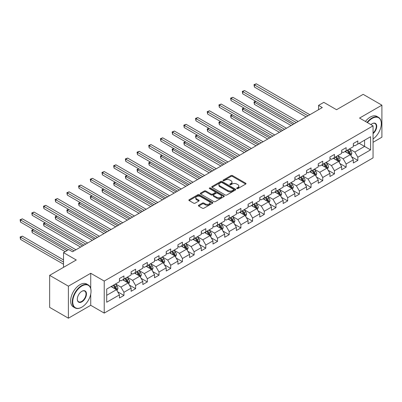 <?xml version="1.0" encoding="UTF-8"?>
<svg xmlns="http://www.w3.org/2000/svg" width="402" height="402" viewBox="0 0 402 402"><rect width="100%" height="100%" fill="white"/><g stroke="black" fill="none" stroke-linecap="round" stroke-linejoin="round"><path stroke-width="0.6" d="M236.863 188.583A0.729 0.422 0 0 0 237.894 188.583L245.712 184.071A1.04 0.603 0 0 0 246.014 183.644A1.04 0.603 0 0 0 245.712 183.222L232.467 175.573A1.04 0.603 0 0 0 230.994 175.573L223.175 180.086A0.729 0.422 0 0 0 222.964 180.382A0.729 0.422 0 0 0 223.175 180.684A0.729 0.422 0 0 0 224.205 180.684L225.215 180.096A3.332 1.925 0 0 1 229.929 180.096L231.029 180.734A3.332 1.925 0 0 1 232.004 182.096A3.332 1.925 0 0 1 231.029 183.453L230.019 184.041A0.729 0.422 0 0 0 229.803 184.337A0.729 0.422 0 0 0 230.019 184.634A0.729 0.422 0 0 0 231.049 184.634L232.06 184.051A3.332 1.925 0 0 1 236.768 184.051L237.873 184.684A3.332 1.925 0 0 1 238.848 186.046A3.332 1.925 0 0 1 237.873 187.407L236.863 187.99A0.729 0.422 0 0 0 236.647 188.287A0.729 0.422 0 0 0 236.863 188.583L236.863 187.99M198.688 205.226A1.04 0.603 0 0 0 198.387 205.653A1.04 0.603 0 0 0 198.688 206.075L202.407 208.221A1.04 0.603 0 0 0 203.879 208.221L212.563 203.211A1.04 0.603 0 0 0 212.864 202.784A1.04 0.603 0 0 0 212.563 202.362L199.317 194.714A1.04 0.603 0 0 0 197.844 194.714L189.161 199.724A1.04 0.603 0 0 0 188.855 200.151A1.04 0.603 0 0 0 189.161 200.573L193.648 203.166A1.04 0.603 0 0 0 195.121 203.166L198.839 201.02A1.04 0.603 0 0 0 199.141 200.598A1.04 0.603 0 0 0 198.839 200.171L196.613 198.884A2.784 1.608 0 0 1 195.794 197.749A2.784 1.608 0 0 1 197.513 196.266A2.784 1.608 0 0 1 200.548 196.613L209.266 201.648A2.784 1.608 0 0 1 210.085 202.784A2.784 1.608 0 0 1 208.367 204.271A2.784 1.608 0 0 1 205.332 203.92L203.879 203.08A1.04 0.603 0 0 0 202.407 203.08L198.688 205.226L198.688 206.075M373.056 142.303L381.9 137.198L381.9 105.168L363.157 94.349L336.544 109.716L323.801 102.354L318.555 105.384L322.303 107.55L72.516 251.763L68.767 249.597L63.521 252.627L63.521 267.345M90.731 288.475L90.731 273.275L68.395 286.169L49.652 275.35L76.264 259.983L63.521 252.627M90.731 273.275L104.229 281.063L373.056 125.856L373.056 157.885L104.229 313.093L104.229 281.063M381.9 105.168L359.559 118.067L373.056 125.856M225.291 195.01A1.04 0.603 0 0 0 226.763 195.01L235.446 189.995A1.04 0.603 0 0 0 235.753 189.573A1.04 0.603 0 0 0 235.446 189.146L222.2 181.498A1.04 0.603 0 0 0 220.728 181.498L212.045 186.513A1.04 0.603 0 0 0 211.743 186.94A1.04 0.603 0 0 0 212.045 187.362L225.291 195.01M209.799 188.744A0.729 0.422 0 0 1 210.537 188.845L210.537 187.98L224.004 195.754A1.04 0.603 0 0 1 224.306 196.176A1.04 0.603 0 0 1 224.004 196.603L215.321 201.618A1.04 0.603 0 0 1 213.849 201.618L200.603 193.97L200.603 193.121A1.04 0.603 0 0 0 200.296 193.543A1.04 0.603 0 0 0 200.603 193.97M200.603 193.121L204.322 190.975A1.04 0.603 0 0 1 205.794 190.975L211.161 194.076A1.04 0.603 0 0 0 212.633 194.076L215.1 192.653A1.04 0.603 0 0 0 215.407 192.226A1.04 0.603 0 0 0 215.1 191.804L209.507 188.573A0.729 0.422 0 0 1 209.296 188.277A0.729 0.422 0 0 1 209.743 187.89A0.729 0.422 0 0 1 210.537 187.98M68.395 286.169L68.395 318.198L49.652 307.379L49.652 275.35M117.685 291.817L123.942 295.435L123.942 292.274L131.137 288.118L131.137 291.279L135.635 288.681L135.635 285.52L142.836 281.365L142.836 284.526L147.333 281.928L147.333 278.772L154.529 274.616L154.529 277.772L159.026 275.179L159.026 272.018L166.222 267.863L166.222 271.023L170.719 268.425L170.719 265.265L177.92 261.109L177.92 264.27L182.418 261.672L182.418 258.516L189.613 254.36L189.613 257.521L194.111 254.923L194.111 251.763L201.307 247.607L201.307 250.768L205.804 248.17L205.804 245.009L213 240.853L213 244.014L217.502 241.416L217.502 238.26L224.698 234.105L224.698 237.265L229.195 234.667L229.195 231.507L236.391 227.351L236.391 230.512L240.888 227.914L240.888 224.753L248.084 220.597L248.084 223.758L252.582 221.16L252.582 218.005L259.782 213.849L259.782 217.01L264.28 214.412L264.28 211.251L271.476 207.095L271.476 210.256L275.973 207.658L275.973 204.497L283.169 200.347L283.169 203.502L287.666 200.91L287.666 197.749L294.867 193.593L294.867 196.754L299.364 194.156L299.364 190.995L306.56 186.84L306.56 190L311.058 187.402L311.058 184.242L318.253 180.091L318.253 183.247L322.751 180.654L322.751 177.493L329.947 173.337L329.947 176.498L334.449 173.9L334.449 170.739L341.645 166.584L341.645 169.744L346.142 167.147L346.142 163.986L353.338 159.835L353.338 162.991L357.835 160.398L357.835 157.237L370.579 149.881L370.579 136.72L364.584 140.182L364.584 146.418L370.579 149.881M123.942 295.435L119.444 298.028L119.444 294.872L106.701 302.229L106.701 289.068L119.444 281.712L119.444 278.551L123.942 275.958L123.942 279.114L131.137 274.963L131.137 271.802L135.635 269.204L135.635 272.365L142.836 268.209L142.836 265.049L147.333 262.451L147.333 265.611L154.529 261.456L154.529 258.295L159.026 255.702L159.026 258.858L166.222 254.707L166.222 251.546L170.719 248.949L170.719 252.109L177.92 247.954L177.92 244.793L182.418 242.195L182.418 245.356L189.613 241.2L189.613 238.044L194.111 235.446L194.111 238.607L201.307 234.451L201.307 231.291L205.804 228.693L205.804 231.853L213 227.698L213 224.537L217.502 221.939L217.502 225.1L224.698 220.944L224.698 217.789L229.195 215.191L229.195 218.351L236.391 214.196L236.391 211.035L240.888 208.437L240.888 211.598L248.084 207.442L248.084 204.281L252.582 201.683L252.582 204.844L259.782 200.688L259.782 197.533L264.28 194.935L264.28 198.096L271.476 193.94L271.476 190.779L275.973 188.181L275.973 191.342L283.169 187.186L283.169 184.026L287.666 181.433L287.666 184.588L294.867 180.433L294.867 177.277L299.364 174.679L299.364 177.84L306.56 173.684L306.56 170.523L311.058 167.925L311.058 171.086L318.253 166.93L318.253 163.77L322.751 161.177L322.751 164.333L329.947 160.177L329.947 157.021L334.449 154.423L334.449 157.584L341.645 153.428L341.645 150.268L346.142 147.67L346.142 150.83L353.338 146.675L353.338 143.514L357.835 140.921L357.835 144.077L370.579 136.72M122.741 279.807L128.143 282.923L120.942 287.078L115.545 283.963M119.444 279.983L120.942 280.847L123.942 279.114M120.942 287.078L123.942 292.274M128.143 282.923L131.137 288.118M134.439 273.058L139.836 276.174L132.64 280.33L127.243 277.209M131.137 273.229L132.64 274.094L135.635 272.365M132.64 280.33L135.635 285.52M139.836 276.174L142.836 281.365M146.132 266.305L151.529 269.42L144.333 273.576L138.936 270.461M142.836 266.476L144.333 267.345L147.333 265.611M144.333 273.576L147.333 278.772M151.529 269.42L154.529 274.616M157.825 259.551L163.227 262.667L156.026 266.822L150.629 263.707M154.529 259.727L156.026 260.591L159.026 258.858M156.026 266.822L159.026 272.018M163.227 262.667L166.222 267.863M169.523 252.803L174.92 255.918L167.724 260.074L162.323 256.958M166.222 252.974L167.724 253.838L170.719 252.109M167.724 260.074L170.719 265.265M174.92 255.918L177.92 261.109M181.217 246.049L186.613 249.165L179.418 253.32L174.021 250.205M177.92 246.22L179.418 247.089L182.418 245.356M179.418 253.32L182.418 258.516M186.613 249.165L189.613 254.36M192.91 239.296L198.307 242.411L191.111 246.567L185.714 243.451M189.613 239.471L191.111 240.336L194.111 238.607M191.111 246.567L194.111 251.763M198.307 242.411L201.307 247.607M204.608 232.547L210.005 235.662L202.809 239.818L197.407 236.703M201.307 232.718L202.809 233.582L205.804 231.853M202.809 239.818L205.804 245.009M210.005 235.662L213 240.853M216.301 225.793L221.698 228.909L214.502 233.065L209.105 229.949M213 225.964L214.502 226.834L217.502 225.1M214.502 233.065L217.502 238.26M221.698 228.909L224.698 234.105M227.994 219.04L233.391 222.16L226.195 226.311L220.798 223.195M224.698 219.216L226.195 220.08L229.195 218.351M226.195 226.311L229.195 231.507M233.391 222.16L236.391 227.351M239.687 212.291L245.089 215.407L237.889 219.562L232.492 216.447M236.391 212.462L237.889 213.326L240.888 211.598M237.889 219.562L240.888 224.753M245.089 215.407L248.084 220.597M251.386 205.538L256.783 208.653L249.587 212.809L244.19 209.693M248.084 205.713L249.587 206.578L252.582 204.844M249.587 212.809L252.582 218.005M256.783 208.653L259.782 213.849M263.079 198.784L268.476 201.904L261.28 206.055L255.883 202.94M259.782 198.96L261.28 199.824L264.28 198.096M261.28 206.055L264.28 211.251M268.476 201.904L271.476 207.095M274.772 192.035L280.174 195.151L272.973 199.307L267.576 196.191M271.476 192.206L272.973 193.071L275.973 191.342M272.973 199.307L275.973 204.497M280.174 195.151L283.169 200.347M286.47 185.282L291.867 188.397L284.671 192.553L279.269 189.437M283.169 185.458L284.671 186.322L287.666 184.588M284.671 192.553L287.666 197.749M291.867 188.397L294.867 193.593M298.163 178.528L303.56 181.649L296.364 185.799L290.968 182.684M294.867 178.704L296.364 179.568L299.364 177.84M296.364 185.799L299.364 190.995M303.56 181.649L306.56 186.84M309.857 171.78L315.253 174.895L308.058 179.051L302.661 175.935M306.56 171.95L308.058 172.82L311.058 171.086M308.058 179.051L311.058 184.242M315.253 174.895L318.253 180.091M321.555 165.026L326.952 168.142L319.756 172.297L314.354 169.182M318.253 165.202L319.756 166.066L322.751 164.333M319.756 172.297L322.751 177.493M326.952 168.142L329.947 173.337M333.248 158.277L338.645 161.393L331.449 165.549L326.052 162.428M329.947 158.448L331.449 159.313L334.449 157.584M331.449 165.549L334.449 170.739M338.645 161.393L341.645 166.584M344.941 151.524L350.338 154.639L343.142 158.795L337.745 155.68M341.645 151.695L343.142 152.564L346.142 150.83M343.142 158.795L346.142 163.986M350.338 154.639L353.338 159.835M359.187 143.298L364.584 146.418L354.835 152.041L349.438 148.926M353.338 144.946L354.835 145.81L357.835 144.077M354.835 152.041L357.835 157.237M68.395 318.198L90.731 305.299L104.229 313.093M318.555 105.384L318.555 109.716M106.701 295.304L116.444 289.676L111.047 286.561M116.444 289.676L119.444 294.872M351.574 156.78L357.835 160.398M339.881 163.534L346.142 167.147M328.188 170.287L334.449 173.9M316.495 177.036L322.751 180.654M304.796 183.789L311.058 187.402M293.103 190.543L299.364 194.156M281.41 197.292L287.666 200.91M269.712 204.045L275.973 207.658M258.019 210.799L264.28 214.412M246.325 217.547L252.582 221.16M234.627 224.301L240.888 227.914M222.934 231.055L229.195 234.667M211.241 237.803L217.502 241.416M199.548 244.557L205.804 248.17M187.85 251.31L194.111 254.923M176.156 258.059L182.418 261.672M164.463 264.812L170.719 268.425M152.765 271.561L159.026 275.179M141.072 278.315L147.333 281.928M129.379 285.068L135.635 288.681M90.731 305.299L90.731 294.133M237.155 188.689L237.873 188.272A3.332 1.925 0 0 0 238.848 186.91L238.848 186.046M232.004 182.096L232.004 182.96A3.332 1.925 0 0 1 231.029 184.322L230.311 184.734M245.697 184.076L232.467 176.438A1.04 0.603 0 0 0 230.994 176.438L223.467 180.784M235.431 190.005L222.2 182.367A1.04 0.603 0 0 0 220.728 182.367L212.06 187.372M233.607 189.87A0.729 0.422 0 0 0 233.818 189.573A0.729 0.422 0 0 0 233.607 189.277L221.979 182.563A0.729 0.422 0 0 0 220.949 182.563L219.884 183.176A3.332 1.925 0 0 0 218.909 184.538A3.332 1.925 0 0 0 219.884 185.895L227.828 190.488A3.332 1.925 0 0 0 232.537 190.488L233.607 189.87L233.607 190.734A0.729 0.422 0 0 0 233.818 190.437L233.818 189.573M218.909 184.538L218.909 185.402A3.332 1.925 0 0 0 219.884 186.764L219.884 185.895M233.607 190.734L232.537 191.352A3.332 1.925 0 0 1 227.828 191.352L219.884 186.764M200.618 193.975L204.322 191.839L204.322 190.975M215.407 192.226L215.407 193.091A1.04 0.603 0 0 1 215.1 193.518L212.633 194.94A1.04 0.603 0 0 1 211.161 194.94L205.794 191.839A1.04 0.603 0 0 0 204.322 191.839M210.537 188.845L223.989 196.613M216.738 197.292A2.784 1.608 0 0 0 219.768 197.643A2.784 1.608 0 0 0 221.487 196.156A2.784 1.608 0 0 0 220.673 195.02L217.603 193.246A1.04 0.603 0 0 0 216.13 193.246L213.663 194.668A1.04 0.603 0 0 0 213.361 195.096A1.04 0.603 0 0 0 213.663 195.518L216.738 197.292L216.738 198.161A2.784 1.608 0 0 0 219.768 198.508A2.784 1.608 0 0 0 221.487 197.02L221.487 196.156M213.361 195.096L213.361 195.96A1.04 0.603 0 0 0 213.663 196.387L213.663 195.518M216.738 198.161L213.663 196.387M210.085 202.784L210.085 203.648A2.784 1.608 0 0 1 208.367 205.136A2.784 1.608 0 0 1 205.332 204.784L203.879 203.95A1.04 0.603 0 0 0 202.407 203.95L198.704 206.085M195.794 197.749L195.794 198.613A2.784 1.608 0 0 0 196.613 199.754L196.613 198.884M198.824 201.03L196.613 199.754M212.563 202.362L212.563 203.211L199.317 195.578A1.04 0.603 0 0 0 197.844 195.578L189.176 200.583L189.161 199.724M350.931 155.664L351.825 153.418A2.809 1.623 -120 0 0 350.926 151.026L349.378 148.961M346.685 152.529L345.63 151.127M255.828 101.374L254.406 102.193L254.406 104.359L291.118 125.555M349.906 154.388L350.308 153.539A2.809 1.623 -120 0 0 349.504 151.85L347.956 149.785M347.253 150.187L348.966 152.479A1.432 0.824 60 0 1 349.227 152.916L350.308 153.539M347.057 150.303L348.604 152.368A2.809 1.623 60 0 1 349.408 154.056M254.406 104.359L253.994 101.957L292.993 124.474M253.994 101.957L255.667 101.279M307.982 115.816L254.406 84.882L256.28 83.802L309.857 114.736M306.108 116.897L254.406 87.048L254.406 84.882L253.994 84.646L256.28 83.802M254.406 87.048L253.994 84.646M373.056 138.961A12.934 7.467 120 0 0 381.302 123.695A12.934 7.467 120 0 0 372.157 118.414A12.934 7.467 120 0 0 367.458 122.625M367.066 122.399A13.251 7.653 -60 0 1 371.93 118.022A13.251 7.653 -60 0 1 378.553 117.369A13.251 7.653 -60 0 1 381.302 123.434A13.251 7.653 -60 0 1 381.302 123.565M370.905 124.615A6.467 3.734 -60 0 1 372.157 123.695L372.157 123.695A6.467 3.734 -60 0 1 376.704 125.826A6.467 3.734 -60 0 1 373.056 133.63M365.418 121.449A13.251 7.653 -60 0 1 370.282 117.072A13.251 7.653 -60 0 1 376.905 116.414L378.553 117.369M373.056 133.047A6.151 3.548 120 0 0 376.131 127.72A6.151 3.548 120 0 0 375.006 123.52A6.151 3.548 120 0 0 372.041 123.761M81.661 307.249L81.887 307.118A12.934 7.467 120 0 0 91.033 291.279A12.934 7.467 120 0 0 81.887 285.998A12.934 7.467 120 0 0 72.742 301.837A12.934 7.467 120 0 0 81.887 307.118L81.661 307.249A13.251 7.653 -60 0 1 75.038 307.907A13.251 7.653 -60 0 1 73.003 297.284A13.251 7.653 -60 0 1 81.661 285.606A13.251 7.653 -60 0 1 88.289 284.953A13.251 7.653 -60 0 1 91.033 291.018A13.251 7.653 -60 0 1 91.033 291.148M81.887 301.837A6.467 3.734 -60 0 1 77.315 299.199A6.467 3.734 -60 0 1 81.887 291.279L81.887 291.279A6.467 3.734 -60 0 1 86.46 293.917A6.467 3.734 -60 0 1 81.887 301.837M77.315 299.068A6.151 3.548 120 0 0 78.586 301.751A6.151 3.548 120 0 0 81.661 301.45A6.151 3.548 120 0 0 85.681 296.033A6.151 3.548 120 0 0 84.737 291.103A6.151 3.548 120 0 0 81.772 291.344M75.038 307.907L73.385 306.952A13.251 7.653 -60 0 1 71.355 296.334A13.251 7.653 -60 0 1 80.013 284.656A13.251 7.653 -60 0 1 86.641 283.998L88.289 284.953M339.238 162.418L340.127 160.172A2.809 1.623 -120 0 0 339.233 157.78L337.685 155.715M334.987 159.277L333.936 157.875M244.135 108.123L242.713 108.947L242.713 111.113L279.42 132.308M338.208 161.142L338.61 160.292A2.809 1.623 -120 0 0 337.806 158.599L336.263 156.534M335.554 156.941L337.273 159.232A1.432 0.824 60 0 1 337.534 159.669L338.61 160.292M335.363 157.056L336.906 159.122A2.809 1.623 60 0 1 337.71 160.81M242.713 111.113L242.3 108.711L281.294 131.223M242.3 108.711L243.969 108.032M327.545 169.167L328.434 166.92A2.809 1.623 -120 0 0 327.54 164.529L325.992 162.463M323.293 166.031L322.243 164.629M232.441 114.877L231.014 115.701L231.014 117.861L267.727 139.057M326.514 167.89L326.916 167.041A2.809 1.623 -120 0 0 326.112 165.353L324.565 163.287M323.861 163.694L325.58 165.986A1.432 0.824 60 0 1 325.841 166.418L326.916 167.041M323.665 163.805L325.213 165.87A2.809 1.623 60 0 1 326.017 167.564M231.014 117.861L230.602 115.459L269.601 137.976M230.602 115.459L232.276 114.781M296.289 122.57L242.713 91.636L244.587 90.55L298.163 121.484M294.415 123.65L242.713 93.797L242.713 91.636L242.3 91.395L244.587 90.55M242.713 93.797L242.3 91.395M284.596 129.318L231.014 98.384L232.889 97.304L286.47 128.238M282.722 130.404L231.014 100.55L231.014 98.384L230.602 98.148L232.889 97.304M231.014 100.55L230.602 98.148M315.846 175.92L316.741 173.674A2.809 1.623 -120 0 0 315.841 171.282L314.294 169.217M311.6 172.785L310.545 171.383M220.748 121.63L219.321 122.449L219.321 124.615L256.034 145.81M314.821 174.644L315.223 173.795A2.809 1.623 -120 0 0 314.419 172.106L312.872 170.041M312.168 170.443L313.882 172.734A1.432 0.824 60 0 1 314.143 173.172L315.223 173.795M311.972 170.559L313.52 172.624A2.809 1.623 60 0 1 314.324 174.312M219.321 124.615L218.909 122.213L257.908 144.73M218.909 122.213L220.582 121.535M304.153 182.674L305.043 180.428A2.809 1.623 -120 0 0 304.148 178.036L302.6 175.97M299.902 179.533L298.852 178.131M209.05 128.379L207.628 129.203L207.628 131.369L244.336 152.564M303.128 181.397L303.53 180.548A2.809 1.623 -120 0 0 302.726 178.855L301.178 176.79M300.475 177.197L302.188 179.488A1.432 0.824 60 0 1 302.45 179.925L303.53 180.548M300.279 177.312L301.827 179.377A2.809 1.623 60 0 1 302.631 181.066M207.628 131.369L207.216 128.967L246.21 151.479M207.216 128.967L208.884 128.283M292.46 189.422L293.349 187.176A2.809 1.623 -120 0 0 292.455 184.784L290.907 182.719M288.209 186.287L287.159 184.885M197.357 135.132L195.935 135.956L195.935 138.117L232.642 159.313M291.43 188.146L291.832 187.297A2.809 1.623 -120 0 0 291.028 185.608L289.48 183.543M288.777 183.95L290.495 186.242A1.432 0.824 60 0 1 290.757 186.674L291.832 187.297M288.581 184.061L290.128 186.126A2.809 1.623 60 0 1 290.932 187.819M195.935 138.117L195.518 135.715L234.517 158.232M195.518 135.715L197.191 135.037M272.898 136.072L219.321 105.138L221.195 104.058L274.772 134.992M271.023 137.152L219.321 107.304L219.321 105.138L218.909 104.902L221.195 104.058M219.321 107.304L218.909 104.902M261.205 142.826L207.628 111.892L209.502 110.806L263.079 141.74M259.33 143.906L207.628 114.052L207.628 111.892L207.216 111.65L209.502 110.806M207.628 114.052L207.216 111.65M249.511 149.574L195.935 118.64L197.804 117.56L251.386 148.494M247.637 150.66L195.935 120.806L195.935 118.64L195.518 118.404L197.804 117.56M195.935 120.806L195.518 118.404M237.813 156.328L184.237 125.394L186.111 124.313L239.687 155.247M235.944 157.408L184.237 127.56L184.237 125.394L183.825 125.158L186.111 124.313M184.237 127.56L183.825 125.158M226.12 163.081L172.543 132.147L174.418 131.062L227.994 161.996M224.246 164.162L172.543 134.308L172.543 132.147L172.131 131.906L174.418 131.062M172.543 134.308L172.131 131.906M214.427 169.83L160.85 138.896L162.725 137.816L216.301 168.75M212.552 170.915L160.85 141.062L160.85 138.896L160.438 138.66L162.725 137.816M160.85 141.062L160.438 138.66M202.734 176.584L149.152 145.65L151.026 144.569L204.608 175.503M200.859 177.664L149.152 147.815L149.152 145.65L148.74 145.413L151.026 144.569M149.152 147.815L148.74 145.413M191.035 183.332L137.459 152.403L139.333 151.318L192.91 182.252M189.161 184.417L137.459 154.564L137.459 152.403L137.047 152.162L139.333 151.318M137.459 154.564L137.047 152.162M179.342 190.086L125.766 159.152L127.64 158.071L181.217 189.005M177.468 191.166L125.766 161.318L125.766 159.152L125.354 158.916L127.64 158.071M125.766 161.318L125.354 158.916M167.649 196.839L114.067 165.905L115.942 164.825L169.523 195.754M165.775 197.92L114.067 168.071L114.067 165.905L113.655 165.669L115.942 164.825M114.067 168.071L113.655 165.669M155.951 203.588L102.374 172.659L104.249 171.574L157.825 202.507M154.077 204.673L102.374 174.82L102.374 172.659L101.962 172.418L104.249 171.574M102.374 174.82L101.962 172.418M144.258 210.341L90.681 179.408L92.555 178.327L146.132 209.261M142.383 211.422L90.681 181.573L90.681 179.408L90.269 179.171L92.555 178.327M90.681 181.573L90.269 179.171M132.565 217.095L78.988 186.161L80.862 185.081L134.439 216.01M130.69 218.175L78.988 188.327L78.988 186.161L78.571 185.925L80.862 185.081M78.988 188.327L78.571 185.925M120.871 223.844L67.29 192.915L69.164 191.829L122.741 222.763M118.997 224.929L67.29 195.076L67.29 192.915L66.878 192.674L69.164 191.829M67.29 195.076L66.878 192.674M109.173 230.597L55.597 199.663L57.471 198.583L111.047 229.517M107.299 231.678L55.597 201.829L55.597 199.663L55.185 199.427L57.471 198.583M55.597 201.829L55.185 199.427M97.48 237.351L43.903 206.417L45.778 205.337L99.354 236.265M95.606 238.431L43.903 208.583L43.903 206.417L43.491 206.181L45.778 205.337M43.903 208.583L43.491 206.181M85.787 244.099L32.205 213.171L34.08 212.085L87.661 243.019M83.912 245.185L32.205 215.331L32.205 213.171L31.793 212.929L34.08 212.085M32.205 215.331L31.793 212.929M74.089 250.853L20.512 219.919L22.386 218.839L75.963 249.773M68.466 249.773L20.512 222.085L20.512 219.919L20.1 219.683L22.386 218.839M20.512 222.085L20.1 219.683M280.762 196.176L281.656 193.93A2.809 1.623 -120 0 0 280.757 191.538L279.209 189.473M276.516 193.04L275.465 191.638M185.664 141.886L184.237 142.705L184.237 144.871L220.949 166.066M279.737 194.9L280.139 194.05A2.809 1.623 -120 0 0 279.335 192.362L277.787 190.297M277.084 190.699L278.802 192.99A1.432 0.824 60 0 1 279.058 193.427L280.139 194.05M276.888 190.814L278.435 192.88A2.809 1.623 60 0 1 279.239 194.568M184.237 144.871L183.825 142.469L222.824 164.986M183.825 142.469L185.498 141.79M269.069 202.93L269.963 200.683A2.809 1.623 -120 0 0 269.064 198.292L267.516 196.226M264.817 199.789L263.767 198.387M173.965 148.634L172.543 149.459L172.543 151.624L209.251 172.82M268.044 201.653L268.446 200.804A2.809 1.623 -120 0 0 267.642 199.111L266.094 197.045M265.39 197.452L267.104 199.744A1.432 0.824 60 0 1 267.365 200.181L268.446 200.804M265.194 197.568L266.742 199.633A2.809 1.623 60 0 1 267.546 201.322M172.543 151.624L172.131 149.222L211.125 171.734M172.131 149.222L173.805 148.539M257.375 209.678L258.265 207.432A2.809 1.623 -120 0 0 257.37 205.04L255.823 202.975M253.124 206.543L252.074 205.141M162.272 155.388L160.85 156.212L160.85 158.373L197.558 179.568M256.345 208.402L256.747 207.553A2.809 1.623 -120 0 0 255.943 205.864L254.396 203.799M253.692 204.206L255.411 206.497A1.432 0.824 60 0 1 255.672 206.929L256.747 207.553M253.496 204.316L255.044 206.382A2.809 1.623 60 0 1 255.848 208.075M160.85 158.373L160.438 155.971L199.432 178.488M160.438 155.971L162.106 155.293M245.677 216.432L246.572 214.186A2.809 1.623 -120 0 0 245.677 211.794L244.13 209.728M241.431 213.296L240.381 211.894M150.579 162.142L149.152 162.961L149.152 165.127L185.865 186.322M244.652 215.155L245.054 214.306A2.809 1.623 -120 0 0 244.25 212.618L242.702 210.547M241.999 210.955L243.718 213.246A1.432 0.824 60 0 1 243.974 213.683L245.054 214.306M241.803 211.07L243.351 213.135A2.809 1.623 60 0 1 244.155 214.824M149.152 165.127L148.74 162.725L187.739 185.237M148.74 162.725L150.413 162.046M233.984 223.185L234.879 220.939A2.809 1.623 -120 0 0 233.979 218.547L232.431 216.477M229.738 220.045L228.683 218.643M138.886 168.89L137.459 169.714L137.459 171.88L174.172 193.071M232.959 221.909L233.361 221.055A2.809 1.623 -120 0 0 232.557 219.366L231.009 217.301M230.306 217.708L232.019 220A1.432 0.824 60 0 1 232.281 220.437L233.361 221.055M230.11 217.824L231.658 219.889A2.809 1.623 60 0 1 232.462 221.577M137.459 171.88L137.047 169.478L176.046 191.99M137.047 169.478L138.72 168.795M222.291 229.934L223.18 227.688A2.809 1.623 -120 0 0 222.286 225.296L220.738 223.231M218.04 226.798L216.99 225.396M127.188 175.644L125.766 176.468L125.766 178.629L162.473 199.824M221.261 228.658L221.668 227.808A2.809 1.623 -120 0 0 220.859 226.12L219.316 224.055M218.608 224.462L220.326 226.753A1.432 0.824 60 0 1 220.587 227.185L221.668 227.808M218.417 224.572L219.959 226.638A2.809 1.623 60 0 1 220.763 228.326M125.766 178.629L125.354 176.227L164.348 198.744M125.354 176.227L127.022 175.548M210.598 236.688L211.487 234.441A2.809 1.623 -120 0 0 210.593 232.049L209.045 229.984M206.347 233.552L205.296 232.145M115.495 182.397L114.067 183.217L114.067 185.382L150.78 206.578M209.568 235.411L209.97 234.562A2.809 1.623 -120 0 0 209.166 232.869L207.618 230.803M206.914 231.21L208.633 233.502A1.432 0.824 60 0 1 208.894 233.939L209.97 234.562M206.718 231.326L208.266 233.391A2.809 1.623 60 0 1 209.07 235.08M114.067 185.382L113.655 182.98L152.654 205.492M113.655 182.98L115.329 182.302M198.9 243.441L199.794 241.195A2.809 1.623 -120 0 0 198.895 238.798L197.347 236.733M194.653 240.301L193.598 238.899M103.801 189.146L102.374 189.97L102.374 192.136L139.087 213.326M197.874 242.165L198.276 241.311A2.809 1.623 -120 0 0 197.472 239.622L195.925 237.557M195.221 237.964L196.935 240.255A1.432 0.824 60 0 1 197.196 240.687L198.276 241.311M195.025 238.074L196.573 240.14A2.809 1.623 60 0 1 197.377 241.833M102.374 192.136L101.962 189.734L140.961 212.246M101.962 189.734L103.636 189.051M187.206 250.19L188.096 247.944A2.809 1.623 -120 0 0 187.201 245.552L185.654 243.486M182.955 247.054L181.905 245.652M92.103 195.9L90.681 196.724L90.681 198.884L127.389 220.08M186.181 248.913L186.583 248.064A2.809 1.623 -120 0 0 185.779 246.376L184.232 244.31M183.528 244.717L185.242 247.009A1.432 0.824 60 0 1 185.503 247.441L186.583 248.064M183.332 244.828L184.88 246.893A2.809 1.623 60 0 1 185.684 248.582M90.681 198.884L90.269 196.483L129.263 219M90.269 196.483L91.942 195.804M175.513 256.943L176.403 254.697A2.809 1.623 -120 0 0 175.508 252.305L173.96 250.24M171.262 253.808L170.212 252.401M80.41 202.653L78.988 203.472L78.988 205.638L115.696 226.834M174.483 255.667L174.885 254.818A2.809 1.623 -120 0 0 174.081 253.124L172.533 251.059M171.83 251.466L173.548 253.757A1.432 0.824 60 0 1 173.81 254.195L174.885 254.818M171.634 251.582L173.182 253.647A2.809 1.623 60 0 1 173.986 255.335M78.988 205.638L78.571 203.236L117.57 225.748M78.571 203.236L80.244 202.558M163.815 263.697L164.709 261.451A2.809 1.623 -120 0 0 163.81 259.054L162.267 256.989M159.569 260.556L158.519 259.154M68.717 209.402L67.29 210.226L67.29 212.392L104.002 233.582M162.79 262.416L163.192 261.566A2.809 1.623 -120 0 0 162.388 259.878L160.84 257.813M160.137 258.22L161.855 260.511A1.432 0.824 60 0 1 162.112 260.943L163.192 261.566M159.941 258.33L161.488 260.395A2.809 1.623 60 0 1 162.292 262.089M67.29 212.392L66.878 209.99L105.877 232.502M66.878 209.99L68.551 209.306M152.122 270.445L153.016 268.199A2.809 1.623 -120 0 0 152.117 265.807L150.569 263.742M147.871 267.31L146.82 265.908M57.019 216.155L55.597 216.979L55.597 219.14L92.309 240.336M151.097 269.169L151.499 268.32A2.809 1.623 -120 0 0 150.695 266.632L149.147 264.566M148.444 264.973L150.157 267.265A1.432 0.824 60 0 1 150.418 267.697L151.499 268.32M148.248 265.084L149.795 267.149A2.809 1.623 60 0 1 150.599 268.837M55.597 219.14L55.185 216.738L94.179 239.255M55.185 216.738L56.858 216.06M140.429 277.199L141.318 274.953A2.809 1.623 -120 0 0 140.424 272.561L138.876 270.496M136.177 274.063L135.127 272.656M45.325 222.909L43.903 223.728L43.903 225.894L80.611 247.089M139.399 275.923L139.801 275.074A2.809 1.623 -120 0 0 138.997 273.38L137.449 271.315M136.745 271.722L138.464 274.013A1.432 0.824 60 0 1 138.725 274.45L139.801 275.074M136.549 271.837L138.097 273.903A2.809 1.623 60 0 1 138.901 275.591M43.903 225.894L43.491 223.492L82.485 246.004M43.491 223.492L45.16 222.814M128.735 283.953L129.625 281.701A2.809 1.623 -120 0 0 128.73 279.31L127.183 277.244M124.484 280.812L123.434 279.41M33.632 229.658L32.205 230.482L32.205 232.647L65.169 251.677M127.705 282.671L128.107 281.822A2.809 1.623 -120 0 0 127.303 280.134L125.756 278.068M125.052 278.475L126.771 280.767A1.432 0.824 60 0 1 127.027 281.199L128.107 281.822M124.856 278.586L126.404 280.651A2.809 1.623 60 0 1 127.208 282.345M32.205 232.647L31.793 230.24L67.044 250.592M31.793 230.24L33.466 229.562M117.037 290.701L117.932 288.455A2.809 1.623 -120 0 0 117.032 286.063L115.485 283.998M112.791 287.566L111.736 286.164M63.521 259.898L22.386 236.15L20.512 237.235L20.512 239.396L63.521 264.23M116.012 289.425L116.414 288.576A2.809 1.623 -120 0 0 115.61 286.887L114.062 284.822M113.359 285.229L115.072 287.52A1.432 0.824 60 0 1 115.334 287.953L116.414 288.576M113.163 285.34L114.711 287.405A2.809 1.623 60 0 1 115.515 289.093M20.512 239.396L20.1 236.994L63.521 262.064M20.1 236.994L22.386 236.15M237.873 188.272L237.873 187.407M230.019 184.634L230.019 184.041M231.029 184.322L231.029 183.453M223.175 180.684L223.175 180.086M230.994 176.438L230.994 175.573M232.467 176.438L232.467 175.573M245.712 184.071L245.712 183.222M212.045 187.362L212.045 186.513M220.728 182.367L220.728 181.498M222.2 182.367L222.2 181.498M235.446 189.995L235.446 189.146M227.828 191.352L227.828 190.488M232.537 191.352L232.537 190.488M205.794 191.839L205.794 190.975M211.161 194.94L211.161 194.076M212.633 194.94L212.633 194.076M215.1 193.518L215.1 192.653M224.004 196.603L224.004 195.754M202.407 203.95L202.407 203.08M203.879 203.95L203.879 203.08M205.332 204.784L205.332 203.92M198.839 201.02L198.839 200.171M197.844 195.578L197.844 194.714M199.317 195.578L199.317 194.714M350.062 154.479L351.805 153.474M349.504 151.85L350.926 151.026M347.504 153.001L348.604 152.368M338.368 161.232L340.112 160.227M337.806 158.599L339.233 157.78M335.811 159.755L336.906 159.122M326.67 167.981L328.414 166.976M326.112 165.353L327.54 164.529M324.112 166.508L325.213 165.87M314.977 174.734L316.721 173.729M314.419 172.106L315.841 171.282M312.419 173.257L313.52 172.624M303.284 181.488L305.028 180.483M302.726 178.855L304.148 178.036M300.726 180.011L301.827 179.377M291.591 188.236L293.329 187.231M291.028 185.608L292.455 184.784M289.033 186.764L290.128 186.126M279.892 194.99L281.636 193.985M279.335 192.362L280.757 191.538M277.335 193.513L278.435 192.88M268.199 201.744L269.943 200.734M267.642 199.111L269.064 198.292M265.642 200.266L266.742 199.633M256.506 208.492L258.25 207.487M255.943 205.864L257.37 205.04M253.948 207.015L255.044 206.382M244.808 215.246L246.552 214.241M244.25 212.618L245.677 211.794M242.25 213.769L243.351 213.135M233.115 221.999L234.858 220.989M232.557 219.366L233.979 218.547M230.557 220.522L231.658 219.889M221.422 228.748L223.165 227.743M220.859 226.12L222.286 225.296M218.864 227.271L219.959 226.638M209.728 235.502L211.467 234.497M209.166 232.869L210.593 232.049M207.166 234.024L208.266 233.391M198.03 242.255L199.774 241.245M197.472 239.622L198.895 238.798M195.472 240.778L196.573 240.14M186.337 249.004L188.081 247.999M185.779 246.376L187.201 245.552M183.779 247.526L184.88 246.893M174.644 255.757L176.383 254.752M174.081 253.124L175.508 252.305M172.086 254.28L173.182 253.647M162.946 262.511L164.689 261.501M162.388 259.878L163.81 259.054M160.388 261.034L161.488 260.395M151.252 269.26L152.996 268.255M150.695 266.632L152.117 265.807M148.695 267.782L149.795 267.149M139.559 276.013L141.303 275.008M138.997 273.38L140.424 272.561M137.002 274.536L138.097 273.903M127.861 282.767L129.605 281.757M127.303 280.134L128.73 279.31M125.303 281.289L126.404 280.651M116.168 289.515L117.912 288.51M115.61 286.887L117.032 286.063M113.61 288.038L114.711 287.405M381.302 123.695L381.302 123.434M91.033 291.279L91.033 291.018"/></g></svg>

